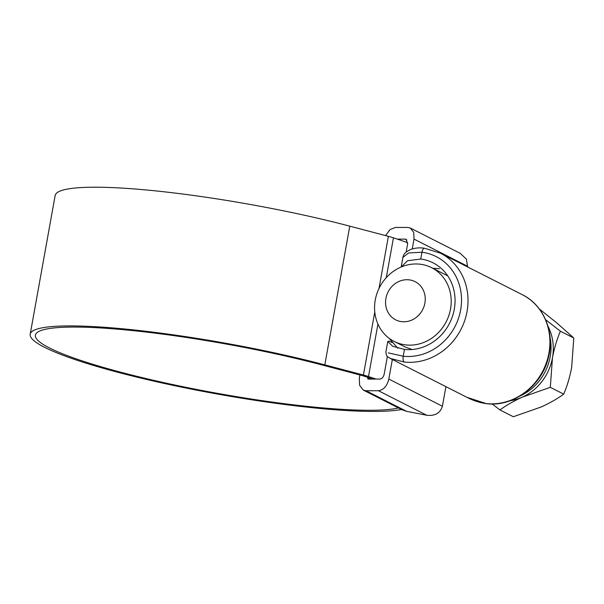 <?xml version="1.0" encoding="UTF-8"?>
<svg xmlns="http://www.w3.org/2000/svg" width="604" height="604" viewBox="0 0 604 604"><rect width="100%" height="100%" fill="white"/><g stroke="black" fill="none" stroke-linecap="round" stroke-linejoin="round"><path stroke-width="0.91" d="M392.049 342.536L389.308 341.147L387.776 341.464L392.706 346.266L404.454 349.422A46.327 42.016 -63.1 0 0 452.539 316.126A46.327 42.016 -63.1 0 0 433.091 262.853A46.327 42.016 -63.1 0 0 420.716 259.033L407.466 260.754L401.245 266.968M404.272 362.038L390.244 358.421L466.937 397.319L486.167 403.57A58.286 52.858 -63.1 0 0 546.718 361.736A58.286 52.858 -63.1 0 0 522.264 294.669L440.369 253.136A58.286 52.858 116.9 0 1 464.831 320.203A58.286 52.858 116.9 0 1 404.272 362.038A4.983 1.986 -83.7 0 1 403.23 356.224A53.303 48.343 -63.1 0 0 460.641 310.011A53.303 48.343 -63.1 0 0 421.947 252.23L408.568 252.978L402.898 257.395C403.51 254.616 404.612 252.306 410.826 249.422C415.265 247.897 419.818 247.497 424.461 248.236A4.983 2.001 97.4 0 0 421.947 252.23L420.716 259.033M367.911 379.033L367.738 377.349M368.115 379.086L379.856 379.07C381.992 378.761 383.434 377.145 384.182 374.208L387.375 356.458M406.922 240.067L405.035 239.108L397.334 239.116M389.308 341.147L391.951 342.415M405.035 239.108L406.077 239.35L407.617 243.963L406.152 252.094M414.012 239.101L413.725 232.427L410.32 228.033L460.331 253.393L466.364 259.124L467.587 266.266L414.012 239.101L412.245 248.946M410.32 228.033L407.828 227.444L395.401 227.451L390.056 229.565L385.548 235.59M359.886 374.948L359.312 378.119L359.629 385.344L363.314 390.109L366.016 390.743L378.444 390.735C383.578 389.995 387.036 386.099 388.833 379.07L442.4 406.235C440.278 413.106 435.084 416.118 426.832 415.273L406.62 411.339L366.016 390.743M392.351 359.493L388.833 379.07M445.926 386.658L442.4 406.235M363.314 390.109L402.151 409.806L406.62 411.339M467.587 266.266L467.473 266.885M388.304 352.879L403.23 356.224L404.454 349.422M398.504 407.957A189.309 25.036 10.2 0 1 292.842 404.748A189.309 25.036 10.2 0 1 35.394 335.152A189.309 25.036 10.2 0 1 150.585 332.6A189.309 25.036 10.2 0 1 322.023 364.959L360.633 375.152A19.924 2.635 10.2 0 1 364.635 376.315A195.583 25.866 10.2 0 1 372.796 379.078M401.479 409.467A194.586 25.738 10.2 0 1 294.827 405.752A194.586 25.738 10.2 0 1 30.2 334.216L55.153 195.515A194.586 25.738 10.2 0 1 173.552 192.887A194.586 25.738 10.2 0 1 349.776 226.153L388.387 236.345A25.209 3.337 10.2 0 1 393.453 237.825A200.86 26.568 10.2 0 1 407.723 242.77M30.2 334.216A194.586 25.738 10.2 0 1 148.599 331.596A194.586 25.738 10.2 0 1 324.816 364.861L363.427 375.046A25.209 3.337 10.2 0 1 368.493 376.526A200.86 26.568 10.2 0 1 376.066 379.078M420.142 264.212A41.351 37.501 116.9 0 1 431.588 267.67A41.351 37.501 116.9 0 1 448.878 315.431A41.351 37.501 116.9 0 1 405.624 344.892A41.351 37.501 116.9 0 1 394.178 341.426A41.351 37.501 116.9 0 1 376.888 293.665A41.351 37.501 116.9 0 1 420.142 264.212M401.637 321.653A21.419 19.426 -63.1 0 0 424.891 303.102A21.419 19.426 -63.1 0 0 409.157 279.856A21.419 19.426 -63.1 0 0 385.903 298.406A21.419 19.426 -63.1 0 0 401.637 321.653M520.414 395.824A49.815 45.179 -63.1 0 0 550.055 337.379M510.138 400.746A49.815 45.179 -63.1 0 0 522.226 397.168A49.815 45.179 -63.1 0 0 552.464 357.802A49.815 45.179 -63.1 0 0 547.956 326.183M539.304 308.938L556.556 322.717L573.8 338.006L560.406 331.211L545.593 319.682M573.8 338.006L571.648 367.534C569.746 377.402 567.096 386.266 563.706 394.125C557.673 398.565 550.236 402.815 541.411 406.892L513.324 416.73L499.931 409.935C505.963 405.495 513.392 401.245 522.226 397.168L550.304 387.33L552.464 357.802C554.366 347.934 557.009 339.071 560.406 331.211M492.177 403.963L499.931 409.935M563.706 394.125L550.304 387.33M412.139 349.512L405.276 347.051L394.178 341.426M439.486 268.72L432.789 268.282M389.127 338.278L397.772 348.183M369.512 379.078L367.602 378.112M426.832 415.273L378.444 390.735M486.167 403.57A4.983 1.986 96.3 0 0 486.454 403.661C479.697 402.747 473.196 400.633 466.937 397.319M349.776 226.153L324.816 364.861M393.453 237.825L386.288 277.636M377.938 324.061L368.493 376.526M388.387 236.345L379.01 288.455M374.774 311.981L363.427 375.046M390.244 358.421C386.892 355.839 386.688 357.749 385.903 351.86L387.776 341.464M401.169 266.998L402.898 257.395M486.454 403.661C513.664 407.307 542.505 385.36 548.628 356.624C554.872 331.868 543.54 304.99 522.264 294.669M424.461 248.236L440.369 253.136M447.738 275.869L431.588 267.67"/></g></svg>
